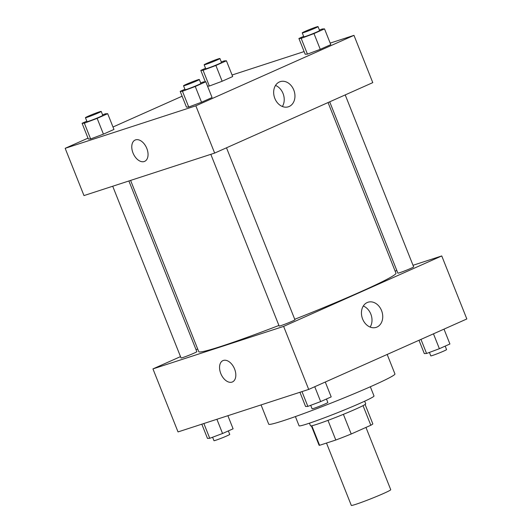<?xml version="1.0" encoding="UTF-8"?>
<svg xmlns="http://www.w3.org/2000/svg" width="532" height="532" viewBox="0 0 532 532"><rect width="100%" height="100%" fill="white"/><g stroke="black" fill="none" stroke-linecap="round" stroke-linejoin="round"><path stroke-width="0.8" d="M326.488 443.05L351.3 505.4A21.227 1.084 -21.7 0 0 371.422 498.557A21.227 1.084 -21.7 0 0 390.741 489.706L365.956 427.422M363.03 405.65L370.831 425.254L351.213 433.992A28.914 1.476 -21.7 0 1 335.805 440.024L319.592 445.297A28.914 1.476 -21.7 0 1 319.074 445.218L311.366 425.853M370.831 425.254A28.914 1.476 -21.7 0 0 372.812 423.838L365.105 404.466M364.659 401.201L365.717 403.848A29.712 1.516 158.3 0 1 338.665 416.243A29.712 1.516 158.3 0 1 310.495 425.819L309.444 423.173M343.393 414.335L351.213 433.992M311.819 425.76L319.592 445.297M327.978 420.366L335.805 440.024M370.332 386.757L374.009 395.981A40.326 2.055 158.3 0 1 337.301 412.805A40.326 2.055 158.3 0 1 299.07 425.806L295.4 416.576M387.176 354.452L394.944 373.963A67.916 3.465 158.3 0 1 333.118 402.298A67.916 3.465 158.3 0 1 268.727 424.19L261.059 404.918M413.018 265.288L441.753 255.939L466.83 318.961L308.7 389.417L178.027 431.924L152.95 368.902L180.514 356.62M234.599 369.035A11.671 7.242 66 0 1 232.437 381.943A11.671 7.242 66 0 1 221.073 374.229A11.671 7.242 66 0 1 222.941 360.616A11.671 7.242 66 0 1 234.599 369.035M441.753 255.939L283.623 326.395L308.7 389.417M283.623 326.395L152.95 368.902M222.941 360.616A11.671 7.242 -114 0 0 221.079 374.229A11.671 7.242 -114 0 0 232.444 381.943M376.975 327.067A13.22 10.341 -108 0 1 376.177 327.373A13.22 10.341 -108 0 1 362.252 318.003A13.22 10.341 -108 0 1 368.004 302.236A13.22 10.341 -108 0 1 381.75 311.087A13.22 10.341 -108 0 1 376.975 327.067M370.152 327.08A13.22 10.341 72 0 0 363.296 306.013M395.13 271.107L396.839 270.549M196.035 349.704L197.678 348.972M329.694 101.825L397.876 273.155A8.492 0.432 -21.7 0 0 399.678 272.723A8.492 0.432 -21.7 0 0 408.51 269.365A8.492 0.432 -21.7 0 0 413.65 266.878L345.215 94.909M112.711 186.24L181.046 357.963A8.492 0.432 -21.7 0 0 189.099 355.23A8.492 0.432 -21.7 0 0 196.827 351.685L128.89 180.973M210.818 154.327L279.154 326.05A8.492 0.432 -21.7 0 0 287.2 323.316A8.492 0.432 -21.7 0 0 294.934 319.772L226.499 147.803M130.606 180.421L198.749 351.659A106.121 5.413 -21.7 0 0 278.914 325.458M294.735 319.28A106.121 5.413 -21.7 0 0 395.954 273.182L328.051 102.556M330.179 43.099L353.973 35.358L372.779 82.626L214.649 153.083L83.976 195.583L65.17 148.322L87.993 138.147M182.11 96.212L112.997 127.008M307.449 54.124L320.251 49.33L330.791 44.635L320.251 49.33L307.449 54.124L305.175 54.231L307.449 54.124L301.178 38.371L298.904 38.477L303.646 36.369M188.727 107.025L201.535 102.224L212.069 97.529L201.535 102.224L188.727 107.025L186.459 107.132L188.727 107.025L182.456 91.271L180.188 91.371L184.923 89.263M90.626 138.938L103.427 134.137L113.961 129.442L103.427 134.137L90.626 138.938L88.352 139.038L90.626 138.938L84.355 123.178L82.081 123.284L86.822 121.176M232.072 75.012L304.118 51.571M353.973 35.358L195.843 105.815L65.17 148.322M222.15 81.243L232.684 76.548L222.15 81.243L209.342 86.038L222.15 81.243L215.879 65.483L203.071 70.284L200.803 70.39L205.538 68.276M207.527 86.124L209.342 86.038L207.527 86.124M293.777 90.001A13.22 10.341 -108 0 1 288.397 106.786A13.22 10.341 -108 0 1 274.472 97.416A13.22 10.341 -108 0 1 280.224 81.649A13.22 10.341 -108 0 1 293.777 90.001M195.843 105.815L214.649 153.083M144.219 161.535A11.671 7.242 66 0 1 133.14 153.296A11.671 7.242 66 0 1 135.161 140.036A11.671 7.242 66 0 1 146.526 147.75A11.671 7.242 66 0 1 144.657 161.362A11.671 7.242 66 0 1 144.219 161.535M282.372 106.5A13.22 10.341 72 0 0 283.044 93.492A13.22 10.341 72 0 0 275.516 85.433M135.161 140.036A11.671 7.242 -114 0 0 133.146 153.296A11.671 7.242 -114 0 0 144.225 161.529A11.671 7.242 -114 0 0 144.664 161.362M319.406 30.051L322.246 28.987L324.52 28.881L313.986 33.576L301.178 38.371M302.256 32.878L303.825 36.814A8.492 0.432 -21.7 0 0 311.872 34.081A8.492 0.432 -21.7 0 0 319.599 30.537L318.03 26.6A8.492 0.432 -21.7 0 0 316.227 27.032A8.492 0.432 -21.7 0 0 307.396 30.391A8.492 0.432 -21.7 0 0 302.256 32.878A8.492 0.432 -21.7 0 0 310.302 30.144A8.492 0.432 -21.7 0 0 318.03 26.6M298.904 38.477L305.175 54.231M324.52 28.881L330.791 44.635M313.986 33.576L320.251 49.33M200.684 82.945L203.523 81.881L205.798 81.775L195.264 86.47L182.456 91.271M183.533 85.772L185.103 89.715A8.492 0.432 -21.7 0 0 193.149 86.975A8.492 0.432 -21.7 0 0 200.883 83.438L199.314 79.494A8.492 0.432 -21.7 0 0 197.505 79.926A8.492 0.432 -21.7 0 0 188.68 83.285A8.492 0.432 -21.7 0 0 183.533 85.772A8.492 0.432 -21.7 0 0 191.587 83.039A8.492 0.432 -21.7 0 0 199.314 79.494M180.188 91.371L186.459 107.132M205.798 81.775L212.069 97.529M195.264 86.47L201.535 102.224M221.299 61.958L224.138 60.894L226.413 60.788L215.879 65.483M204.148 64.791L205.718 68.728A8.492 0.432 -21.7 0 0 213.764 65.995A8.492 0.432 -21.7 0 0 221.498 62.45L219.929 58.513A8.492 0.432 -21.7 0 0 218.12 58.939A8.492 0.432 -21.7 0 0 209.295 62.304A8.492 0.432 -21.7 0 0 204.148 64.791A8.492 0.432 -21.7 0 0 212.202 62.051A8.492 0.432 -21.7 0 0 219.929 58.513M203.071 70.284L209.342 86.038M200.803 70.39L205.339 81.795M226.413 60.788L232.684 76.548M102.583 114.859L105.422 113.795L107.69 113.688L97.157 118.383L84.355 123.178M85.433 117.685L87.002 121.622A8.492 0.432 -21.7 0 0 95.048 118.889A8.492 0.432 -21.7 0 0 102.776 115.344L101.206 111.407A8.492 0.432 -21.7 0 0 99.404 111.84A8.492 0.432 -21.7 0 0 90.573 115.198A8.492 0.432 -21.7 0 0 85.433 117.685A8.492 0.432 -21.7 0 0 93.479 114.952A8.492 0.432 -21.7 0 0 101.206 111.407M82.081 123.284L88.352 139.038M107.69 113.688L113.961 129.442M97.157 118.383L103.427 134.137M444.007 329.135L449.919 343.998L439.385 348.693L426.578 353.487L424.31 353.594L419.003 340.274M420.972 339.396L426.578 353.487M433.467 333.83L439.385 348.693M429.417 352.423L430.794 355.875A8.492 0.432 -21.7 0 0 438.84 353.135A8.492 0.432 -21.7 0 0 446.567 349.597L445.178 346.106M325.285 382.029L331.197 396.892L320.663 401.587L307.862 406.388L305.587 406.495L299.928 392.27M301.977 391.605L307.862 406.388M314.751 386.724L320.663 401.587M310.701 405.324L312.071 408.769A8.492 0.432 -21.7 0 0 320.118 406.036A8.492 0.432 -21.7 0 0 327.852 402.491L326.462 399.007M227.882 415.711L233.096 428.805L222.562 433.5L209.754 438.295L207.48 438.401L201.821 424.184M203.869 423.519L209.754 438.295M216.903 419.283L222.562 433.5M212.594 437.231L213.97 440.682A8.492 0.432 -21.7 0 0 222.017 437.942A8.492 0.432 -21.7 0 0 229.744 434.405L228.354 430.913"/></g></svg>
